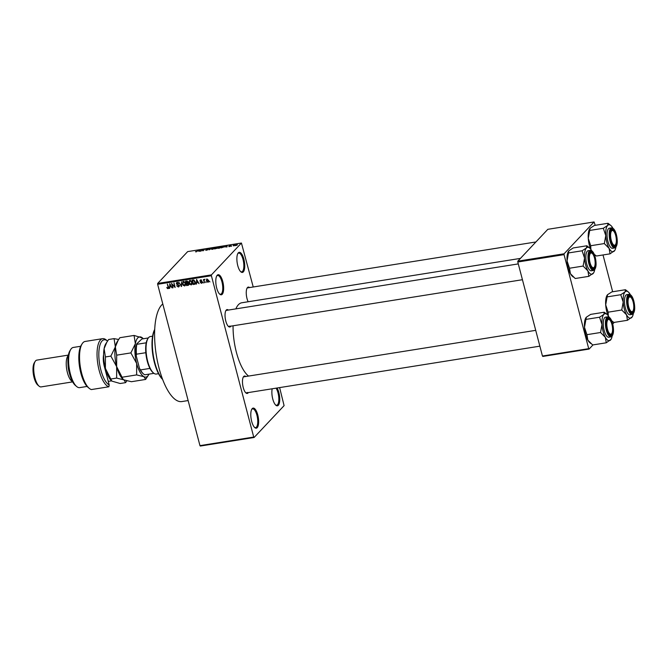 <?xml version="1.0" encoding="UTF-8"?>
<svg xmlns="http://www.w3.org/2000/svg" width="668" height="668" viewBox="0 0 668 668"><rect width="100%" height="100%" fill="white"/><g stroke="black" fill="none" stroke-linecap="round" stroke-linejoin="round"><path stroke-width="1" d="M277.07 388.008A10.17 3.641 -99 0 1 279.675 397.585A10.17 3.641 -99 0 1 278.297 405.301A10.17 3.641 -99 0 1 275.901 405.267A10.17 3.641 -99 0 1 272.185 388.784M275.575 404.958A9.494 3.398 81 0 0 276.669 405.242A9.494 3.398 81 0 0 277.504 404.766A9.494 3.398 81 0 0 278.756 397.184A9.494 3.398 81 0 0 276.076 388.166M243.302 271.909A10.17 3.641 -99 0 1 240.906 271.876A10.17 3.641 -99 0 1 237.207 262.95A10.17 3.641 -99 0 1 237.95 253.322A10.17 3.641 -99 0 1 238.309 252.855A10.17 3.641 -99 0 1 243.845 259.151A10.17 3.641 -99 0 1 243.302 271.909M240.58 271.575A9.494 3.398 81 0 0 241.674 271.851A9.494 3.398 81 0 0 242.517 271.375A9.494 3.398 81 0 0 243.311 260.687A9.494 3.398 81 0 0 238.685 253.105A9.494 3.398 81 0 0 237.85 253.589A9.494 3.398 81 0 0 237.741 253.715M222.219 294.287A10.17 3.641 -99 0 1 219.822 294.254A10.17 3.641 -99 0 1 216.123 285.328A10.17 3.641 -99 0 1 216.866 275.7A10.17 3.641 -99 0 1 217.225 275.224A10.17 3.641 -99 0 1 222.761 281.529A10.17 3.641 -99 0 1 222.219 294.287M219.496 293.945A9.494 3.398 81 0 0 220.59 294.229A9.494 3.398 81 0 0 221.434 293.745A9.494 3.398 81 0 0 222.227 283.065A9.494 3.398 81 0 0 217.601 275.483A9.494 3.398 81 0 0 216.766 275.959A9.494 3.398 81 0 0 216.657 276.093M257.213 427.67A10.17 3.641 -99 0 1 254.817 427.637A10.17 3.641 -99 0 1 251.118 418.719A10.17 3.641 -99 0 1 251.861 409.092A10.17 3.641 -99 0 1 252.22 408.616A10.17 3.641 -99 0 1 257.756 414.92A10.17 3.641 -99 0 1 257.213 427.67M254.491 427.336A9.494 3.398 81 0 0 255.585 427.62A9.494 3.398 81 0 0 256.428 427.136A9.494 3.398 81 0 0 257.213 416.456A9.494 3.398 81 0 0 252.596 408.874A9.494 3.398 81 0 0 251.761 409.35A9.494 3.398 81 0 0 251.652 409.476M230.919 326.134A8.818 3.156 -99 0 1 230.61 326.552A8.818 3.156 -99 0 1 228.531 326.527A8.818 3.156 -99 0 1 225.325 318.795A8.818 3.156 -99 0 1 225.968 310.445A8.818 3.156 -99 0 1 226.277 310.036A8.818 3.156 -99 0 1 228.364 310.069M518.284 263.902L226.536 310.361A8.133 2.914 81 0 0 225.817 310.77A8.133 2.914 81 0 0 225.759 310.837M228.206 326.218A8.133 2.914 81 0 0 229.099 326.427A8.133 2.914 81 0 0 229.817 326.017M248.145 301.752A8.818 3.156 -99 0 1 247.177 287.941A8.818 3.156 -99 0 1 247.486 287.532A8.818 3.156 -99 0 1 249.565 287.566M535.911 241.966L247.744 287.858A8.133 2.914 81 0 0 247.026 288.267A8.133 2.914 81 0 0 246.96 288.334M248.354 392.575A8.818 3.156 -99 0 1 248.037 392.993A8.818 3.156 -99 0 1 245.958 392.968A8.818 3.156 -99 0 1 242.76 385.236A8.818 3.156 -99 0 1 243.394 376.886A8.818 3.156 -99 0 1 243.711 376.476A8.818 3.156 -99 0 1 245.791 376.51M535.719 330.343L243.97 376.802A8.133 2.914 81 0 0 243.252 377.211A8.133 2.914 81 0 0 243.185 377.278M245.632 392.659A8.133 2.914 81 0 0 246.525 392.868A8.133 2.914 81 0 0 247.252 392.458M188.134 400.558L181.888 401.56A50.167 17.969 -99 0 1 157.473 361.471A50.167 17.969 -99 0 1 161.664 305.009A50.167 17.969 -99 0 1 162.792 303.965M235.871 308.875A37.967 13.594 -99 0 1 238.426 304.691A37.967 13.594 -99 0 1 241.791 302.771L520.43 258.399M254.09 437.49L200.325 446.049L199.957 445.631L253.723 437.064L254.09 437.49L284.092 405.643L279.616 387.599M253.222 286.981L241.432 243.035L211.43 274.882L211.397 275.734L157.631 284.292L157.665 283.441L211.43 274.882M208.641 281.504L207.882 282.305L206.328 280.81L207.005 278.957L208.541 280.418L207.882 282.305L208.374 282.055M206.504 279.207L207.005 278.957M204.6 282.764L203.348 279.6L203.882 280.051L204.633 279.516L204.057 280.418L204.6 282.764M204.466 279.433L203.882 280.051L204.208 279.399M204.633 279.667L204.057 280.418M202.229 282.539L201.494 283.324L200.25 282.439L201.394 282.856L201.619 281.996L199.941 281.044L200.592 279.976L201.761 280.752L200.734 280.435L200.316 280.911L202.179 282.121L201.494 283.324L202.012 283.073M201.394 282.856L202.12 281.938M200.091 280.218L200.592 279.976M201.118 280.017L200.316 280.911M195.407 283.491L193.227 284.576L192.067 280.134L193.829 279.934L195.315 281.904L194.396 284.393L195.139 284.042M188.852 284.543L186.698 285.62L185.529 281.17L186.764 280.977L188.151 281.921L187.967 282.923L188.793 283.925L187.925 285.42L188.618 285.119M181.546 286.438L178.807 282.247L181.187 285.954L181.629 281.796L181.546 286.438M173.054 287.791L171.492 283.407L174.532 286.639L173.989 283.007L175.158 287.457L172.119 284.234L173.054 287.791M167.317 288.434L166.8 287.407L167.902 288.133L168.244 287.724L167.342 284.067L168.536 287.023L168.019 288.651L167.317 288.434L167.643 288.092M167.902 288.133L168.603 287.34M168.453 288.442L168.653 287.983M253.723 437.064L211.397 275.734M199.957 445.631L157.631 284.292M169.722 288.325L169.764 283.683L172.202 287.925L171.091 286.722L169.714 286.939L169.722 288.325M179.308 286.121L178.364 287.006L176.653 285.712L178.264 286.48L178.874 285.587L176.285 283.85L177.095 282.455L178.648 283.591L177.245 282.973L176.686 283.808L179.266 285.52L178.364 287.006L179.041 286.681M178.264 286.48L179.183 285.261M176.494 282.748L177.095 282.455M177.696 282.497L176.686 283.808M183.282 285.495L182.489 284.034L183.416 281.445L185.545 283.491L185.57 285.152L184.61 286.013L183.566 285.194M182.748 281.796L183.416 281.445M185.57 285.152L184.61 286.013L185.036 285.161M189.821 284.451L189.027 282.99L189.946 280.41L192.083 282.447L192.1 284.109L191.14 284.969L190.104 284.151M189.286 280.752L189.946 280.41M192.1 284.109L191.14 284.969L191.574 284.117M196.542 284.05L196.592 279.408L199.031 283.658L197.92 282.447L196.542 282.664L196.542 284.05M203.456 282.948L202.897 282.38L203.456 282.948M206.187 282.514L205.627 281.946L206.187 282.514M209.936 281.921L209.376 281.345L209.936 281.921M234.359 245.632L233.758 245.907L234.359 245.632M233.099 245.532L234.41 244.905L233.099 245.532M231.629 246.066L231.028 246.342L231.629 246.066M230.719 246.108L228.782 246.417L230.293 246.2L229.283 245.941L230.477 245.482L231.103 245.649L229.7 245.849L230.193 246.108M229.425 246.617L228.84 246.634M229.199 246.333L229.625 246.576M229.951 246.116L229.333 246.116M230.51 245.615L231.103 245.649M225.275 246.876L227.145 245.682L226.995 246.985L225.275 246.876M219.071 248.262L218.152 248.204L218.252 247.753L220.532 246.717L221.333 247.244L219.071 248.262M218.152 248.204L218.252 247.753L218.394 248.296M212.541 249.306L211.622 249.248L211.714 248.797L213.994 247.753L214.804 248.287L212.541 249.306M211.622 249.248L211.714 248.797L211.856 249.339M195.949 251.945L195.532 251.611L196.676 251.585L198.287 250.275L195.949 251.945M241.432 243.035L187.675 251.602L157.665 283.441M198.454 251.143L200.316 249.949L200.166 251.251L198.454 251.143M202.153 249.916L201.018 251.118L202.045 249.673L203.005 250.55L204.542 249.281L203.122 250.784L202.153 249.916M207.948 249.665L206.295 250.3L205.46 249.999L207.548 249.732L206.161 249.356L207.681 248.763L208.458 249.022L206.537 249.431L207.79 249.799M205.878 249.916L206.537 250.249M207.598 249.907L206.228 249.598M207.723 248.913L208.458 249.022M208.04 249.106L207.531 248.939M212.173 248.062L209.117 249.832L209.36 248.513L209.451 249.623L212.173 248.062M217.517 248.12L214.662 248.947L216.081 247.444L218.052 247.452L217.426 248.204M217.351 247.394L218.052 247.452M224.582 246.717L221.191 247.903L222.611 246.4L224.331 246.15L224.506 246.801M237.466 244.839L235.812 245.599L235.236 245.206L236.915 244.597M235.812 245.599L235.236 245.206L235.345 245.624M593.009 344.897L589.084 349.072L542.825 356.436L542.449 356.019L588.708 348.654L564.051 254.642L517.792 262.006L517.825 261.163L564.084 253.79L564.051 254.642M542.449 356.019L517.792 262.006M595.23 225.316L594.086 221.951L564.084 253.79M594.086 221.951L547.827 229.316L517.825 261.163M612.665 291.757L603.012 254.959M614.218 322.394L612.723 323.98M588.708 348.654L589.084 349.072M248.571 376.067A37.967 13.594 -99 0 1 233.074 325.792M199.54 250.45L198.755 250.951L199.866 250.776L199.991 250.141L199.54 250.45M200.2 250.951L199.991 250.141M199.999 251.285L199.866 250.776M202.788 250.842L202.462 249.607M209.56 249.273L209.36 248.513M213.835 247.937L212.107 248.73L212.7 249.131L214.403 248.346L213.835 247.937M212.741 249.264L212.107 248.73M216.315 247.552L215.889 248.003L217.634 247.536L216.315 247.552M217.676 247.694L217 247.444M215.722 248.179L215.221 248.705L217.125 248.179L215.722 248.179M217.167 248.371L216.507 248.053M220.373 246.893L218.645 247.694L219.238 248.087L220.941 247.302L220.373 246.893M219.271 248.229L218.645 247.694M222.845 246.517L221.759 247.669L224.189 246.784L222.845 246.517M224.248 247.01L224.089 246.342M226.36 246.183L225.575 246.676L226.686 246.5L226.811 245.866L226.36 246.183M227.028 246.676L226.811 245.866M226.819 247.01L226.686 246.5M236.722 244.622L235.637 245.139L236.722 244.622L237.115 245.131M236.004 245.565L235.637 245.139M168.829 287.791L168.127 287.574M169.722 287.95L169.305 288.392M170.315 286.305L169.714 286.939M169.747 285.044L169.714 286.397L170.824 286.221L169.705 284.176L169.747 285.044M177.07 282.898L177.045 282.464M181.546 286.079L181.153 286.505M183.149 282.121L183.241 281.487M184.001 281.495L183.049 282.23L183.859 281.37M184.994 282.263L183.55 281.971L182.89 283.975L184.468 285.495L185.762 284.384M185.462 283.207L185.145 283.541L184.71 282.564M184.468 285.495L185.145 283.541M187.299 284.986L186.698 285.62M188.184 282.489L187.766 282.547M186.063 281.629L186.414 282.956L187.566 282.731L187.775 282.055L186.063 281.629L186.664 280.994M188.084 281.721L187.566 282.731M186.547 283.474L186.957 285.036L188.201 284.777L188.401 283.992L186.547 283.474L187.149 282.84M188.142 282.489L187.332 283.349M188.71 283.658L188.201 284.777M189.687 281.078L189.779 280.443M190.539 280.451L189.587 281.186L190.397 280.326M191.532 281.22L190.088 280.927L189.428 282.94L191.006 284.451L192.3 283.341M192 282.163L191.683 282.497L191.248 281.52M191.006 284.451L191.683 282.497M195.206 283.533L195.641 282.756M193.829 283.942L193.227 284.576M192.601 280.585L193.495 283.992L195.039 283.073L193.895 280.476L192.601 280.585L193.202 279.95M193.812 279.934L193.302 280.476M195.448 282.639L194.204 283.883M196.542 283.675L196.125 284.117M197.143 282.03L196.542 282.664M196.567 280.777L196.542 282.13L197.644 281.946L196.534 279.9L196.567 280.777M200.759 280.201L199.941 281.044M208.466 280.176L208.149 280.518L207.113 279.416L206.729 280.744L207.773 281.846L208.85 280.836M207.773 281.846L208.149 280.518M162.65 379.441A27.797 9.953 -99 0 1 152.914 355.368A27.797 9.953 -99 0 1 154.692 329.458M154.684 329.625A28.474 10.195 81 0 0 153.298 355.309A28.474 10.195 81 0 0 162.591 379.282M608.03 315.471A13.644 4.885 -99 0 1 606.82 311.806A13.644 4.885 -99 0 1 605.692 304.833L607.137 296.884L620.747 294.722L623.194 302.053L621.749 310.002L626.551 314.837L627.461 320.289L632.237 316.841A13.644 4.885 -99 0 1 631.761 317.475A13.644 4.885 -99 0 1 626.551 314.837A13.644 4.885 -99 0 1 623.194 302.053A13.644 4.885 -99 0 1 625.056 291.908L620.747 294.722M608.331 315.88L608.139 312.173L605.692 304.833A13.644 4.885 -99 0 1 607.07 295.331A13.644 4.885 -99 0 1 607.112 295.256M607.137 296.884L607.546 294.697L611.855 291.883L625.465 289.72L625.056 291.908A13.644 4.885 81 0 1 628.279 291.949A13.644 4.885 81 0 1 630.266 294.546A13.644 4.885 -99 0 1 630.316 294.646M633.54 301.493A8.818 3.156 -99 0 1 634.007 310.486A8.818 3.156 -99 0 1 630.993 312.524A8.818 3.156 -99 0 1 628.271 307.088A8.818 3.156 -99 0 1 628.429 296.442A8.818 3.156 -99 0 1 633.54 301.493M633.005 310.937A7.457 2.672 81 0 0 633.548 303.873A7.457 2.672 81 0 0 630.834 297.327A7.457 2.672 81 0 0 629.69 296.934A7.457 2.672 81 0 0 628.287 304.833A7.457 2.672 81 0 0 632.12 311.647A7.457 2.672 81 0 0 633.005 310.937L632.571 311.639A8.133 2.914 -99 0 1 631.611 312.415A8.133 2.914 -99 0 1 631.561 312.424A8.133 2.914 -99 0 1 630.667 312.215A8.133 2.914 81 0 0 631.561 312.424A8.133 2.914 81 0 0 632.78 311.238M628.93 294.312L626.809 294.646A10.17 3.641 81 0 0 625.365 307.923A10.17 3.641 81 0 0 630.007 314.737L632.128 314.394A10.17 3.641 -99 0 1 627.494 307.581A10.17 3.641 -99 0 1 628.93 294.312C630.976 294.354 632.613 296.634 633.848 301.151C635.418 308.399 634.842 312.808 632.128 314.394M628.279 291.949L625.465 289.72M611.654 320.74L613.85 322.452L627.461 320.289M608.139 312.173L621.749 310.002M607.07 295.331L607.546 294.697M633.339 313.651A13.644 4.885 -99 0 1 632.237 316.841M630.525 297.11A8.133 2.914 81 0 0 629.005 296.358A8.133 2.914 81 0 0 628.221 296.842A8.133 2.914 -99 0 1 628.955 296.367A8.133 2.914 -99 0 1 629.005 296.358A8.133 2.914 -99 0 1 630.208 296.801L630.834 297.327M615.812 244.029A7.457 2.672 81 0 0 616.03 236.956A7.457 2.672 81 0 0 613.408 230.894A7.457 2.672 81 0 0 611.145 231.679A7.457 2.672 81 0 0 611.629 241.49A7.457 2.672 81 0 0 615.57 244.496A7.457 2.672 81 0 0 615.812 244.029M613.099 230.669A8.133 2.914 81 0 0 611.571 229.917A8.133 2.914 81 0 0 610.794 230.402A8.133 2.914 -99 0 1 611.571 229.917A8.133 2.914 -99 0 1 612.773 230.36L613.408 230.894M615.57 244.496L615.136 245.198A8.133 2.914 -99 0 1 614.134 245.991A8.133 2.914 -99 0 1 613.241 245.774A8.133 2.914 81 0 0 614.134 245.991A8.133 2.914 81 0 0 615.345 244.797M607.371 320.623A7.457 2.672 81 0 0 607.855 330.435A7.457 2.672 81 0 0 611.796 333.441A7.457 2.672 81 0 0 612.038 332.973A7.457 2.672 81 0 0 612.255 325.901A7.457 2.672 81 0 0 609.634 319.838A7.457 2.672 81 0 0 607.371 320.623M611.796 333.441L611.362 334.142A8.133 2.914 -99 0 1 610.36 334.935A8.133 2.914 -99 0 1 609.466 334.718A8.133 2.914 81 0 0 610.36 334.935A8.133 2.914 81 0 0 611.571 333.741M609.325 319.613A8.133 2.914 81 0 0 607.796 318.861A8.133 2.914 81 0 0 607.012 319.346A8.133 2.914 -99 0 1 607.796 318.861A8.133 2.914 -99 0 1 608.999 319.304L609.634 319.838M591.055 252.997A7.457 2.672 81 0 0 589.652 260.896A7.457 2.672 81 0 0 593.485 267.718A7.457 2.672 81 0 0 594.37 267A7.457 2.672 81 0 0 594.912 259.935A7.457 2.672 81 0 0 592.199 253.397A7.457 2.672 81 0 0 591.055 252.997M594.37 267L593.935 267.701A8.133 2.914 -99 0 1 592.975 268.486A8.133 2.914 -99 0 1 592.925 268.494A8.133 2.914 -99 0 1 592.032 268.277A8.133 2.914 81 0 0 592.925 268.494A8.133 2.914 81 0 0 594.144 267.3M591.89 253.172A8.133 2.914 81 0 0 590.37 252.421A8.133 2.914 81 0 0 589.585 252.905A8.133 2.914 -99 0 1 590.32 252.429A8.133 2.914 -99 0 1 590.37 252.421A8.133 2.914 -99 0 1 591.572 252.863L592.199 253.397M153.548 373.02L152.914 372.485A18.303 6.555 -99 0 1 149.933 368.419A18.303 6.555 -99 0 1 147.269 361.204A18.303 6.555 -99 0 1 145.816 352.704A18.303 6.555 -99 0 1 146.234 342.809A18.303 6.555 -99 0 1 147.603 339.094L148.037 338.392A18.98 6.797 81 0 0 147.686 361.321A18.98 6.797 81 0 0 153.548 373.02A18.98 6.797 81 0 0 156.354 374.038L158.55 373.696M152.58 336.196L150.383 336.547A18.98 6.797 81 0 0 148.037 338.392M145.816 352.704L136.439 354.19L136.205 355.802A17.627 6.313 -99 0 1 136.715 343.895L141.875 338.985L148.329 337.958M139.537 368.502L140.556 369.905A18.303 6.555 81 0 0 143.536 373.98L142.91 373.445A17.627 6.313 -99 0 1 139.537 368.502L136.205 355.802M149.933 368.419L140.556 369.905M136.715 343.895L136.857 344.304A18.303 6.555 81 0 0 136.439 354.19M146.234 342.809L136.857 344.304M153.966 373.345L144.856 374.79A18.303 6.555 81 0 1 143.536 373.98M609.116 248.396A13.644 4.885 -99 0 1 606.895 242.584A13.644 4.885 -99 0 1 605.767 235.612L604.315 243.561L609.116 248.396L610.026 253.848L614.81 250.4A13.644 4.885 -99 0 1 614.326 251.034A13.644 4.885 81 0 1 609.116 248.396M610.844 240.647A8.818 3.156 -99 0 1 611.003 230.009A8.818 3.156 -99 0 1 616.113 235.052A8.818 3.156 -99 0 1 616.581 244.045A8.818 3.156 -99 0 1 613.558 246.083A8.818 3.156 -99 0 1 610.844 240.647M607.938 241.482A10.17 3.641 81 0 0 612.573 248.296L614.702 247.953A10.17 3.641 -99 0 1 610.059 241.14A10.17 3.641 -99 0 1 611.504 227.871L609.375 228.206A10.17 3.641 81 0 0 607.938 241.482M610.026 253.848L596.415 256.011L594.528 254.558M590.896 249.44L590.704 245.732L604.315 243.561M590.704 245.732L588.266 238.392L589.71 230.443L603.321 228.281L605.767 235.612A13.644 4.885 -99 0 1 607.621 225.467L603.321 228.281M589.71 230.443L590.12 228.256L594.42 225.442L608.03 223.279L607.621 225.467A13.644 4.885 -99 0 1 610.844 225.508A13.644 4.885 -99 0 1 612.832 228.105A13.644 4.885 -99 0 1 612.882 228.206M590.595 249.03A13.644 4.885 -99 0 1 588.266 238.392A13.644 4.885 -99 0 1 589.635 228.89L590.12 228.256M610.844 225.508L608.03 223.279M615.913 247.21A13.644 4.885 -99 0 1 614.81 250.4M606.252 342.793L592.641 344.955L587.84 340.129A13.644 4.885 -99 0 1 585.619 334.309A13.644 4.885 -99 0 1 584.483 327.345L585.936 319.387L599.547 317.225L601.993 324.556L600.54 332.505L605.342 337.34L606.252 342.793L611.036 339.344A13.644 4.885 -99 0 1 610.552 339.979A13.644 4.885 -99 0 1 605.342 337.34A13.644 4.885 -99 0 1 601.993 324.556A13.644 4.885 -99 0 1 603.847 314.411L599.547 317.225M590.754 343.502L589.827 342.726A13.644 4.885 -99 0 1 587.84 340.129L586.93 334.676L584.483 327.345A13.644 4.885 -99 0 1 585.861 317.834A13.644 4.885 -99 0 1 585.911 317.759M585.936 319.387L586.345 317.2L590.646 314.386L604.256 312.223L603.847 314.411A13.644 4.885 81 0 1 607.07 314.453A13.644 4.885 81 0 1 609.057 317.058A13.644 4.885 -99 0 1 609.107 317.15M612.339 323.997A8.818 3.156 -99 0 1 612.806 332.99A8.818 3.156 -99 0 1 609.784 335.027A8.818 3.156 -99 0 1 607.07 329.591A8.818 3.156 -99 0 1 607.229 318.953A8.818 3.156 -99 0 1 612.339 323.997M607.73 316.816L605.6 317.15A10.17 3.641 81 0 0 604.164 330.426A10.17 3.641 81 0 0 608.798 337.24L610.928 336.897A10.17 3.641 -99 0 1 606.285 330.084A10.17 3.641 -99 0 1 607.73 316.816C609.767 316.857 611.404 319.137 612.639 323.654C614.209 330.902 613.641 335.311 610.928 336.897M607.07 314.453L604.256 312.223M586.93 334.676L600.54 332.505M585.861 317.834L586.345 317.2M612.139 336.154A13.644 4.885 -99 0 1 611.036 339.344M587.915 270.899A13.644 4.885 -99 0 1 585.694 265.087A13.644 4.885 -99 0 1 584.558 258.115L583.114 266.064L587.915 270.899L588.825 276.352L593.601 272.903A13.644 4.885 -99 0 1 593.126 273.538A13.644 4.885 81 0 1 587.915 270.899M589.635 263.15A8.818 3.156 -99 0 1 589.794 252.512A8.818 3.156 -99 0 1 594.904 257.564A8.818 3.156 -99 0 1 595.372 266.549A8.818 3.156 -99 0 1 592.357 268.586A8.818 3.156 -99 0 1 589.635 263.15M586.729 263.985A10.17 3.641 81 0 0 591.372 270.799L593.493 270.456A10.17 3.641 -99 0 1 588.859 263.643A10.17 3.641 -99 0 1 590.295 250.375L588.174 250.709A10.17 3.641 81 0 0 586.729 263.985M588.825 276.352L575.215 278.514L570.414 273.688L569.503 268.235L583.114 266.064M569.503 268.235L567.057 260.904L568.501 252.947L582.112 250.784L584.558 258.115A13.644 4.885 -99 0 1 586.42 247.97L582.112 250.784M568.501 252.947L568.911 250.759L573.219 247.945L586.83 245.782L586.42 247.97A13.644 4.885 -99 0 1 589.644 248.012A13.644 4.885 -99 0 1 591.631 250.617A13.644 4.885 -99 0 1 591.681 250.709M573.319 277.061L572.401 276.285A13.644 4.885 -99 0 1 570.414 273.688A13.644 4.885 -99 0 1 567.057 260.904A13.644 4.885 -99 0 1 568.435 251.393L568.911 250.759M589.644 248.012L586.83 245.782M594.704 269.713A13.644 4.885 -99 0 1 593.601 272.903M102.647 338.659L85.137 341.448A24.407 8.742 81 0 0 82.122 343.82A24.407 8.742 81 0 0 80.344 366.924A24.407 8.742 81 0 0 89.211 388.333A24.407 8.742 81 0 0 91.391 389.561L108.892 386.772A24.407 8.742 -99 0 1 98.071 365.454A24.407 8.742 -99 0 1 100.484 339.895A24.407 8.742 -99 0 1 102.647 338.659A24.407 8.742 -99 0 1 106.245 339.97L107.515 341.039A23.054 8.258 81 0 0 107.515 341.039A23.054 8.258 81 0 0 102.062 340.964A23.054 8.258 81 0 0 99.607 364.035A23.054 8.258 81 0 0 109.193 384.927L104.283 366.223A11.523 4.125 -99 0 1 103.607 354.758M108.892 386.772L109.193 384.927M80.694 346.274L73.28 347.452A20.341 7.281 81 0 0 71.476 348.487A20.341 7.281 81 0 0 70.758 349.431A20.341 7.281 81 0 0 69.28 368.686A20.341 7.281 81 0 0 76.67 386.53A20.341 7.281 81 0 0 79.676 387.624L87.09 386.446M72.486 381.562A13.56 4.86 -99 0 1 66.725 369.404A13.56 4.86 -99 0 1 68.144 355.635A13.56 4.86 -99 0 1 68.328 355.451M68.395 355.092L36.832 360.119A13.56 4.86 81 0 0 35.638 360.812A13.56 4.86 81 0 0 35.154 361.438A13.56 4.86 81 0 0 34.168 374.28A13.56 4.86 81 0 0 39.095 386.171A13.56 4.86 81 0 0 41.099 386.906L72.662 381.879M108.266 381.386L111.573 380.86M89.211 388.333L87.951 387.273A23.054 8.258 -99 0 1 79.575 367.049A23.054 8.258 -99 0 1 81.254 345.222L82.122 343.82M76.67 386.53L75.409 385.461A18.98 6.797 -99 0 1 68.512 368.811A18.98 6.797 -99 0 1 69.889 350.834L70.758 349.431M106.379 372.385L105.936 372.502M69.363 373.036A12.208 4.367 -99 0 1 68.011 364.528M39.095 386.171L37.834 385.102A12.208 4.367 -99 0 1 33.4 374.397A12.208 4.367 -99 0 1 34.285 362.849L35.154 361.438M142.543 338L134.068 335.445L135.37 343.711L130.87 352.904L136.656 363.442L136.639 374.907L144.029 376.719L145.607 379.449L148.455 375.099A20.341 7.281 -99 0 1 144.029 376.719A20.341 7.281 -99 0 1 136.656 363.442A20.341 7.281 -99 0 1 135.37 343.711A20.341 7.281 -99 0 1 141.449 337.256A20.341 7.281 -99 0 1 142.543 338A20.341 7.281 -99 0 1 143.328 338.751M145.607 379.449L131.412 381.712L124.023 379.9L123.112 379.315L116.649 366.623L116.666 355.167L115.364 346.901L118.136 340.262L119.864 337.707L134.068 335.445M122.436 377.169L136.639 374.907M116.666 355.167L130.87 352.904M123.054 379.265A20.341 7.281 -99 0 1 122.929 379.165A20.341 7.281 -99 0 1 116.649 366.623A20.341 7.281 -99 0 1 115.364 346.901A20.341 7.281 -99 0 1 117.025 342.066L118.136 340.262M148.964 374.138A20.341 7.281 -99 0 1 148.455 375.099M118.637 339.478L114.061 338.634L115.364 346.901L110.863 356.086L116.649 366.623L116.641 378.088L124.023 379.9L125.609 382.639L126.837 380.869M111.798 381.052A20.341 7.281 -99 0 1 111.673 380.952A20.341 7.281 -99 0 1 105.402 368.419A20.341 7.281 -99 0 1 104.108 348.688A20.341 7.281 -99 0 1 105.769 343.853L108.608 339.503L114.061 338.634M125.609 382.639L120.156 383.507L111.865 381.111L105.402 368.419L105.419 356.954L104.108 348.688L106.88 342.049M111.189 378.956L116.641 378.088M105.419 356.954L110.863 356.086M200.141 251.26L199.924 250.408M226.97 246.985L226.744 246.141M178.055 284.484L177.663 284.91M181.571 284.81L181.178 285.228M187.265 280.977L186.756 281.52M201.627 281.403L201.185 281.879M633.823 301.193A9.761 3.499 81 0 0 628.505 295.147A9.761 3.499 81 0 0 627.987 307.389A9.761 3.499 81 0 0 633.306 313.442A9.761 3.499 81 0 0 633.823 301.193M610.56 240.948A9.761 3.499 81 0 0 615.879 247.001A9.761 3.499 81 0 0 616.397 234.752A9.761 3.499 81 0 0 611.078 228.706A9.761 3.499 81 0 0 610.56 240.948M612.623 323.696A9.761 3.499 81 0 0 607.304 317.651A9.761 3.499 81 0 0 606.786 329.892A9.761 3.499 81 0 0 612.105 335.946A9.761 3.499 81 0 0 612.623 323.696M589.351 263.459A9.761 3.499 81 0 0 594.67 269.505A9.761 3.499 81 0 0 595.188 257.255A9.761 3.499 81 0 0 589.869 251.21A9.761 3.499 81 0 0 589.351 263.459M168.136 288.008L168.946 287.148M178.74 286.263L179.55 285.403M176.803 283.182L177.613 282.322M187.683 282.639L188.493 281.779M188.292 284.702L189.102 283.842M201.711 282.714L202.521 281.854M200.4 280.585L201.21 279.725M204.174 280.076L204.984 279.207M539.869 346.158L246.525 392.868M229.099 326.427L522.434 279.717M614.702 247.953C617.416 246.367 617.984 241.958 616.414 234.71C615.178 230.193 613.541 227.913 611.504 227.871M593.493 270.456C596.207 268.87 596.783 264.461 595.213 257.213C593.977 252.696 592.341 250.416 590.295 250.375M105.92 372.46L106.613 372.352"/></g></svg>
